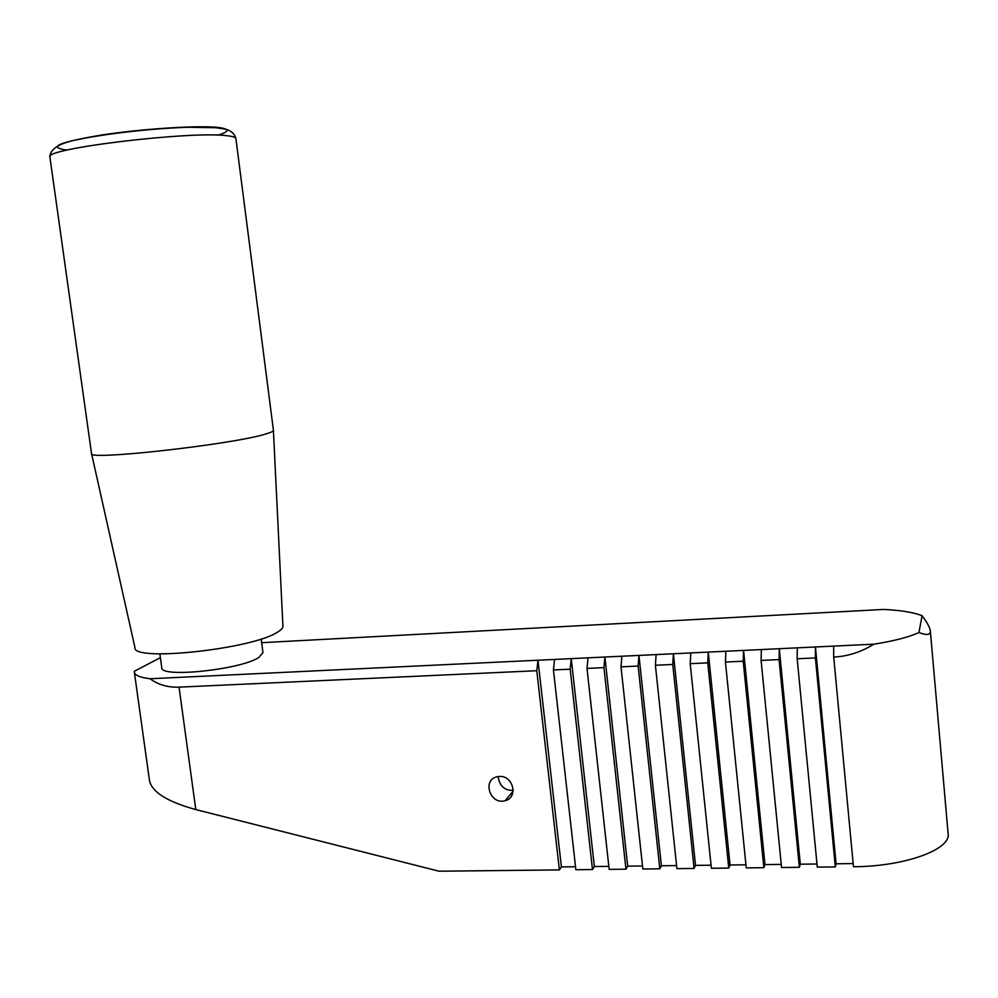 <?xml version="1.0" encoding="UTF-8"?>
<svg xmlns="http://www.w3.org/2000/svg" width="998" height="998" viewBox="0 0 998 998"><rect width="100%" height="100%" fill="white"/><g stroke="black" fill="none" stroke-linecap="round" stroke-linejoin="round"><path stroke-width="1.5" d="M261.164 638.97L262.948 652.63L258.719 657.532C240.63 669.683 160.379 678.116 161.776 667.762L159.867 653.89M265.979 433.918C271.107 432.408 273.589 431.211 273.427 430.313L235.915 138.622C235.802 137.375 232.996 136.439 227.494 135.803C193.088 130.563 42.752 148.59 49.9 157.048L91.542 453.591C86.751 460.839 234.206 444.235 265.979 433.918M513.197 790.316C505.175 790.69 500.248 786.674 498.414 778.278L498.326 776.544M499.487 776.456C513.359 775.421 518.536 797.764 505.125 800.695C490.205 805.311 481.76 779.6 497.266 776.731L499.487 776.456M779.076 659.578L779.288 648.7L800.309 864.193L799.373 867.312L779.076 659.578L761.087 660.414L781.559 867.499L799.373 867.312M816.988 864.006L800.309 864.193M160.391 657.657L134.368 671.255L134.368 672.265C134.967 675.372 140.207 677.542 150.087 678.752L537.972 660.227L561.4 866.9L559.379 869.907L536.774 670.718L537.972 660.227L571.243 658.643L594.346 866.526L592.475 869.545L570.17 669.184L571.243 658.643L604.888 657.033L627.68 866.152L625.946 869.183L603.952 667.625L604.888 657.033L638.945 655.412L661.4 865.765L659.815 868.821L638.146 666.053L638.945 655.412L673.4 653.765L695.519 865.378L694.084 868.447L672.752 664.468L673.4 653.765L708.268 652.093L730.037 864.992L728.765 868.073L707.769 662.859L708.268 652.093L743.56 650.409L764.967 864.592L763.857 867.699L743.211 661.225L743.56 650.409L797.302 647.839L797.177 658.755L817.287 867.112L835.314 866.925L815.391 657.919L815.441 646.978L833.679 646.105L833.717 657.071C847.789 656.36 861.162 652.068 873.836 644.184C893.659 641.078 908.704 637.211 918.946 632.545C926.955 635.564 930.747 634.978 930.323 630.773C929.911 627.505 927.154 622.49 922.065 615.716C913.669 612.385 900.907 610.289 883.791 609.429L261.651 642.687M745.943 864.804L730.037 864.992M725.87 651.257L725.434 662.048L746.255 867.886L763.857 867.699M676.582 865.59L661.4 865.765M656.123 654.588L655.399 665.267L676.906 868.634L694.084 868.447M608.83 866.364L594.346 866.526M588.009 657.844L587.011 668.41L609.154 869.37L625.946 869.183M575.547 866.738L561.4 866.9M554.564 659.441L553.428 669.945L575.871 869.732L592.475 869.545M642.5 865.977L627.68 866.152M621.866 656.222L621.006 666.839L642.837 869.009L659.815 868.821M711.063 865.204L695.519 865.378M690.778 652.929L690.204 663.67L711.374 868.26L728.765 868.073M781.247 864.405L764.967 864.592M761.374 649.561L761.087 660.414M930.348 631.06L948.1 833.492C951.506 849.435 904.487 866.613 853.452 866.726L833.717 657.071M853.153 863.594L836.087 863.781L835.314 866.925M797.302 647.839L815.441 646.978L836.087 863.781M536.774 670.718L179.041 687.148C167.913 687.585 158.258 684.79 150.087 678.752M559.379 869.907L439.033 871.204L195.795 809.565C167.639 801.856 152.22 792.275 149.525 780.835L149.488 780.561M707.769 662.859L690.204 663.67M638.146 666.053L621.006 666.839M570.17 669.184L553.428 669.945M603.952 667.625L587.011 668.41M672.752 664.468L655.399 665.267M743.211 661.225L725.434 662.048M833.679 646.105L873.836 644.184M922.065 615.716L918.946 632.545M815.391 657.919L797.177 658.755M91.567 453.678L134.967 647.665C132.322 661.924 251.471 649.199 277.032 632.42C281.249 629.975 283.207 627.792 282.908 625.871L273.415 430.525M49.912 157.135L49.9 157.048C50.025 148.627 60.105 142.652 80.139 139.134C108.32 133.395 151.534 128.567 187.449 127.257L215.593 127.719L223.128 128.779C230.126 129.79 234.38 133.071 235.915 138.622M67.115 150.112C46.706 147.33 58.458 142.265 102.357 134.905C144.46 128.53 200.486 125.124 219.086 127.557C229.914 129.079 229.515 131.624 217.876 135.179M195.795 809.565L179.041 687.148M513.134 791.214L505.125 800.695M149.525 780.835L134.368 672.265"/></g></svg>
